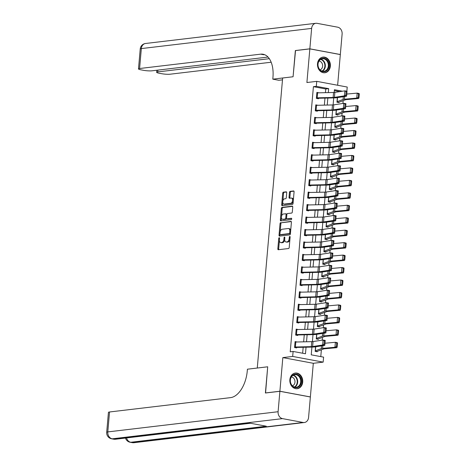 <?xml version="1.0" encoding="UTF-8"?>
<svg xmlns="http://www.w3.org/2000/svg" width="466" height="466" viewBox="0 0 466 466"><rect width="100%" height="100%" fill="white"/><g stroke="black" fill="none" stroke-linecap="round" stroke-linejoin="round"><path stroke-width="0.7" d="M279.204 237.701A0.693 0.39 -79.4 0 0 278.744 238.435L277.835 248.827A0.99 0.553 -79.4 0 0 278.225 249.735A0.99 0.553 -79.4 0 0 278.319 249.735L288.553 248.524A0.99 0.553 -79.4 0 0 289.211 247.481L290.12 237.083A0.693 0.39 -79.4 0 0 289.846 236.448A0.693 0.39 -79.4 0 0 289.782 236.448A0.693 0.39 -79.4 0 0 289.322 237.177L289.205 238.522A3.175 1.777 -79.4 0 1 287.108 241.871L286.258 241.97A3.175 1.777 -79.4 0 1 285.949 241.959A3.175 1.777 -79.4 0 1 284.714 239.058L284.831 237.712A0.693 0.39 -79.4 0 0 284.557 237.078A0.693 0.39 -79.4 0 0 284.493 237.072A0.693 0.39 -79.4 0 0 284.033 237.806L283.916 239.151A3.175 1.777 -79.4 0 1 281.825 242.495L280.969 242.6A3.175 1.777 -79.4 0 1 280.66 242.588A3.175 1.777 -79.4 0 1 279.425 239.681L279.542 238.336A0.693 0.39 -79.4 0 0 279.274 237.701A0.693 0.39 -79.4 0 0 279.204 237.701M317.503 63.731A7.887 6.437 83.2 0 0 324.854 72.76A7.887 6.437 83.2 0 0 330.353 66.131A7.887 6.437 83.2 0 0 322.996 57.102A7.887 6.437 83.2 0 0 317.503 63.731M289.858 379.685A7.887 6.437 83.2 0 0 297.215 388.714A7.887 6.437 83.2 0 0 302.708 382.079A7.887 6.437 83.2 0 0 295.357 373.05A7.887 6.437 83.2 0 0 289.858 379.685M286.712 192.732A0.99 0.553 -79.4 0 0 286.322 191.829A0.99 0.553 -79.4 0 0 286.229 191.823L283.357 192.161A0.99 0.553 -79.4 0 0 282.705 193.209L281.691 204.755A0.99 0.553 -79.4 0 0 282.081 205.663A0.99 0.553 -79.4 0 0 282.175 205.663L292.409 204.452A0.99 0.553 -79.4 0 0 293.062 203.403L294.075 191.864A0.99 0.553 -79.4 0 0 293.685 190.955A0.99 0.553 -79.4 0 0 293.592 190.949L290.126 191.363A0.99 0.553 -79.4 0 0 289.468 192.406L289.036 197.345A0.99 0.553 -79.4 0 0 289.421 198.254A0.99 0.553 -79.4 0 0 289.52 198.26L291.238 198.056A2.656 1.485 -79.4 0 1 291.495 198.062A2.656 1.485 -79.4 0 1 292.508 200.718A2.656 1.485 -79.4 0 1 290.784 203.287L284.044 204.091A2.656 1.485 -79.4 0 1 283.788 204.079A2.656 1.485 -79.4 0 1 282.775 201.423A2.656 1.485 -79.4 0 1 284.505 198.854L285.623 198.72A0.99 0.553 -79.4 0 0 286.281 197.677L286.712 192.732M325.449 92.664L325.769 88.989L313.414 86.682L316.309 86.338L316.746 81.352L347.228 87.043L346.861 91.196M295.526 50.578L293.073 76.762L295.362 50.596L309.843 48.883L306.902 82.523L316.746 81.352M282.483 79.837L278.767 80.28L272.796 79.162L293.073 76.762L282.646 77.997L257.273 368.035L267.7 366.794L247.423 369.2L247.265 370.994A25.269 14.131 100.6 0 1 230.606 397.626L109.539 411.979L107.797 431.912L278.097 411.723L279.885 391.294L310.362 396.985L308.579 417.414A6.064 4.951 83.2 0 1 304.35 422.516L134.045 442.7A6.064 4.951 -96.8 0 1 132.81 442.659L303.11 422.47A6.064 4.951 83.2 0 0 304.35 422.516M265.568 392.989L267.7 366.794L265.404 393.007L279.885 391.294M265.41 392.96L279.891 391.242L310.368 396.933L313.309 363.294L323.159 362.129L292.677 356.438L293.114 351.457L305.475 353.764L306.046 347.211M313.309 363.294L282.833 357.603L279.891 391.242M282.833 357.603L292.677 356.438M313.414 86.682L290.219 351.795L293.114 351.457M280.695 222.591A0.99 0.553 -79.4 0 0 280.043 223.633L279.029 235.179A0.99 0.553 -79.4 0 0 279.419 236.087A0.99 0.553 -79.4 0 0 279.513 236.087L289.747 234.876A0.99 0.553 -79.4 0 0 290.4 233.833L291.413 222.288A0.99 0.553 -79.4 0 0 291.029 221.379A0.99 0.553 -79.4 0 0 290.93 221.379L281.516 222.742A0.99 0.553 -79.4 0 0 280.864 223.791L280.159 231.858M280.363 219.964L281.371 208.424A0.99 0.553 -79.4 0 1 282.023 207.376L292.258 206.164A0.99 0.553 -79.4 0 1 292.357 206.164A0.99 0.553 -79.4 0 1 292.741 207.073L292.31 212.013A0.99 0.553 -79.4 0 1 291.658 213.061L287.505 213.55A0.99 0.553 -79.4 0 0 286.852 214.599L286.567 217.878A0.99 0.553 -79.4 0 0 286.951 218.781A0.99 0.553 -79.4 0 0 287.05 218.787L291.372 218.274A0.693 0.39 -79.4 0 1 291.436 218.274A0.693 0.39 -79.4 0 1 291.699 218.973A0.693 0.39 -79.4 0 1 291.25 219.643L280.847 220.878A0.99 0.553 -79.4 0 1 280.748 220.872A0.99 0.553 -79.4 0 1 280.363 219.964L281.184 220.121L281.435 217.296M337.634 85.255L340.32 54.574L309.843 48.883M302.65 353.234L303.174 347.275M303.651 341.84L304.263 334.815M304.741 329.38L305.352 322.356M305.83 316.921L306.442 309.902M306.919 304.461L307.531 297.442M308.009 292.001L308.626 284.982M309.098 279.548L309.715 272.523M310.187 267.088L310.805 260.063M311.276 254.628L311.894 247.609M312.371 242.169L312.983 235.149M313.461 229.709L314.072 222.69M314.55 217.255L315.162 210.23M315.639 204.795L316.251 197.77M316.729 192.336L317.34 185.317M317.818 179.876L318.435 172.857M318.907 167.416L319.525 160.397M319.996 154.962L320.614 147.938M321.091 142.503L321.703 135.478M322.181 130.043L322.792 123.024M323.27 117.583L323.882 110.564M324.359 105.124L324.971 98.105M297.145 341.986L295.089 341.566L294.57 347.543L296.626 347.927L296.673 347.432L295.013 347.63M298.24 329.526L296.184 329.107L295.66 335.089L297.716 335.473L297.762 334.972L296.102 335.171M299.329 317.066L297.273 316.647L296.749 322.629L298.805 323.014L298.852 322.513L297.192 322.711M300.419 304.607L298.362 304.187L297.838 310.17L299.9 310.554L299.941 310.053L298.281 310.251M301.508 292.153L299.452 291.733L298.927 297.71L300.989 298.094L301.03 297.599L299.37 297.791M302.597 279.693L300.541 279.274L300.017 285.25L302.079 285.635L302.119 285.14L300.459 285.338M303.686 267.234L301.63 266.814L301.106 272.796L303.168 273.181L303.209 272.68L301.554 272.878M304.776 254.774L302.719 254.354L302.195 260.337L304.257 260.721L304.304 260.22L302.644 260.418M305.865 242.314L303.809 241.895L303.29 247.877L305.347 248.262L305.393 247.761L303.733 247.959M306.96 229.86L304.904 229.435L304.38 235.417L306.436 235.802L306.482 235.307L304.822 235.499M308.049 217.401L305.993 216.981L305.469 222.958L307.525 223.342L307.572 222.847L305.912 223.039M309.139 204.941L307.082 204.522L306.558 210.498L308.62 210.882L308.661 210.387L307.001 210.585M310.228 192.481L308.172 192.062L307.647 198.044L309.709 198.429L309.75 197.928L308.09 198.126M311.317 180.022L309.261 179.602L308.737 185.585L310.799 185.969L310.839 185.468L309.179 185.666M312.406 167.568L310.35 167.143L309.826 173.125L311.888 173.509L311.929 173.008L310.269 173.206M313.496 155.108L311.439 154.689L310.915 160.665L312.977 161.05L313.018 160.554L311.364 160.747M314.585 142.648L312.529 142.229L312.01 148.205L314.067 148.59L314.113 148.095L312.453 148.293M315.68 130.189L313.624 129.769L313.1 135.752L315.156 136.136L315.202 135.635L313.542 135.833M316.769 117.729L314.713 117.31L314.189 123.292L316.245 123.676L316.292 123.175L314.632 123.374M317.859 105.275L315.802 104.85L315.278 110.832L317.334 111.217L317.381 110.716L315.721 110.914M318.948 92.816L316.892 92.396L316.367 98.373L318.429 98.757L318.47 98.262L316.81 98.454M320.777 356.618L321.371 349.809M322.216 340.151L322.46 337.355M323.305 327.697L323.55 324.895M324.394 315.237L324.639 312.436M325.484 302.778L325.728 299.976M326.573 290.318L326.817 287.516M327.668 277.858L327.913 275.062M328.757 265.404L329.002 262.603M329.846 252.945L330.091 250.143M330.936 240.485L331.18 237.683M332.025 228.025L332.27 225.224M333.114 215.566L333.359 212.764M334.204 203.112L334.448 200.31M335.293 190.652L335.537 187.85M336.388 178.193L336.633 175.391M337.477 165.733L337.722 162.931M338.566 153.273L338.811 150.471M339.656 140.819L339.9 138.018M340.745 128.36L340.99 125.558M341.834 115.9L342.079 113.098M342.924 103.44L343.168 100.639M339.871 91.616L334.355 90.59M317.224 351.772L317.264 351.277A3.536 0.507 -175 0 0 317.748 351.178L323.678 348.941A5.056 0.722 5 0 1 324.586 348.778L336.889 347.671L334.943 347.275L322.635 348.382A7.578 1.083 -175 0 0 321.272 348.626L315.208 350.892L315.564 346.791L315.162 351.387L317.224 351.772M318.313 339.318L318.354 338.817A3.536 0.507 -175 0 0 318.837 338.718L324.767 336.481A5.056 0.722 5 0 1 325.676 336.318L337.978 335.211L336.033 334.815L323.724 335.922A7.578 1.083 -175 0 0 322.361 336.172L316.298 338.433L316.653 334.338L316.251 338.933L318.313 339.318M319.402 326.858L319.443 326.357A3.536 0.507 -175 0 0 319.926 326.258L325.856 324.027A5.056 0.722 5 0 1 326.765 323.858L339.067 322.752L337.122 322.356L324.814 323.462A7.578 1.083 -175 0 0 323.451 323.713L317.387 325.973L317.742 321.878L317.34 326.474L319.402 326.858M320.492 314.399L320.538 313.898A3.536 0.507 -175 0 0 321.016 313.799L326.946 311.568A5.056 0.722 5 0 1 327.854 311.399L340.163 310.292L338.211 309.896L325.903 311.008A7.578 1.083 -175 0 0 324.54 311.253L318.476 313.513L318.837 309.418L318.435 314.014L320.492 314.399M321.581 301.939L321.627 301.444A3.536 0.507 -175 0 0 322.111 301.339L328.035 299.108A5.056 0.722 5 0 1 328.944 298.945L341.252 297.832L339.3 297.436L326.992 298.549A7.578 1.083 -175 0 0 325.629 298.793L319.565 301.059L319.926 296.959L319.525 301.554L321.581 301.939M322.67 289.479L322.717 288.984A3.536 0.507 -175 0 0 323.2 288.885L329.124 286.648A5.056 0.722 5 0 1 330.033 286.485L342.341 285.378L340.39 284.982L328.087 286.089A7.578 1.083 -175 0 0 326.718 286.334L320.655 288.6L321.016 284.499L320.614 289.095L322.67 289.479M323.759 277.025L323.806 276.524A3.536 0.507 -175 0 0 324.289 276.425L330.213 274.189A5.056 0.722 5 0 1 331.122 274.025L343.43 272.919L341.479 272.523L329.177 273.629A7.578 1.083 -175 0 0 327.808 273.88L321.744 276.14L322.105 272.045L321.703 276.641L323.759 277.025M324.854 264.566L324.895 264.065A3.536 0.507 -175 0 0 325.379 263.966L331.303 261.735A5.056 0.722 5 0 1 332.217 261.566L344.52 260.459L342.568 260.063L330.266 261.17A7.578 1.083 -175 0 0 328.903 261.42L322.833 263.68L323.194 259.585L322.792 264.181L324.854 264.566M325.944 252.106L325.984 251.605A3.536 0.507 -175 0 0 326.468 251.506L332.398 249.275A5.056 0.722 5 0 1 333.307 249.106L345.609 247.999L343.663 247.603L331.355 248.71A7.578 1.083 -175 0 0 329.992 248.96L323.928 251.221L324.284 247.126L323.882 251.722L325.944 252.106M327.033 239.646L327.074 239.151A3.536 0.507 -175 0 0 327.557 239.046L333.487 236.815A5.056 0.722 5 0 1 334.396 236.652L346.698 235.54L344.753 235.144L332.444 236.256A7.578 1.083 -175 0 0 331.081 236.501L325.018 238.767L325.373 234.666L324.971 239.262L327.033 239.646M328.122 227.187L328.163 226.692A3.536 0.507 -175 0 0 328.647 226.593L334.576 224.356A5.056 0.722 5 0 1 335.485 224.193L347.787 223.086L345.842 222.69L333.534 223.797A7.578 1.083 -175 0 0 332.171 224.041L326.107 226.307L326.462 222.206L326.06 226.802L328.122 227.187M329.212 214.727L329.258 214.232A3.536 0.507 -175 0 0 329.736 214.133L335.666 211.896A5.056 0.722 5 0 1 336.574 211.733L348.883 210.626L346.931 210.23L334.623 211.337A7.578 1.083 -175 0 0 333.26 211.587L327.196 213.847L327.557 209.747L327.149 214.343L329.212 214.727M330.301 202.273L330.347 201.772A3.536 0.507 -175 0 0 330.831 201.673L336.755 199.442A5.056 0.722 5 0 1 337.664 199.273L349.972 198.167L348.02 197.77L335.712 198.877A7.578 1.083 -175 0 0 334.349 199.128L328.285 201.388L328.647 197.293L328.245 201.889L330.301 202.273M331.39 189.813L331.437 189.312A3.536 0.507 -175 0 0 331.92 189.213L337.844 186.983A5.056 0.722 5 0 1 338.753 186.814L351.061 185.707L349.11 185.311L336.807 186.417A7.578 1.083 -175 0 0 335.438 186.668L329.375 188.928L329.736 184.833L329.334 189.429L331.39 189.813M332.479 177.354L332.526 176.853A3.536 0.507 -175 0 0 333.009 176.754L338.933 174.523A5.056 0.722 5 0 1 339.842 174.36L352.15 173.247L350.199 172.851L337.897 173.964A7.578 1.083 -175 0 0 336.528 174.208L330.464 176.468L330.825 172.373L330.423 176.969L332.479 177.354M333.574 164.894L333.615 164.399A3.536 0.507 -175 0 0 334.099 164.3L340.023 162.063A5.056 0.722 5 0 1 340.937 161.9L353.24 160.787L351.288 160.397L338.986 161.504A7.578 1.083 -175 0 0 337.623 161.749L331.553 164.015L331.914 159.914L331.512 164.51L333.574 164.894M334.664 152.434L334.704 151.939A3.536 0.507 -175 0 0 335.188 151.84L341.112 149.603A5.056 0.722 5 0 1 342.027 149.44L354.329 148.334L352.378 147.938L340.075 149.044A7.578 1.083 -175 0 0 338.712 149.295L332.648 151.555L333.004 147.454L332.602 152.05L334.664 152.434M335.753 139.981L335.794 139.48A3.536 0.507 -175 0 0 336.277 139.381L342.207 137.144A5.056 0.722 5 0 1 343.116 136.981L355.418 135.874L353.473 135.478L341.164 136.585A7.578 1.083 -175 0 0 339.801 136.835L333.738 139.095L334.093 135L333.691 139.596L335.753 139.981M336.842 127.521L336.883 127.02A3.536 0.507 -175 0 0 337.367 126.921L343.296 124.69A5.056 0.722 5 0 1 344.205 124.521L356.507 123.414L354.562 123.018L342.254 124.125A7.578 1.083 -175 0 0 340.891 124.375L334.827 126.636L335.182 122.541L334.78 127.136L336.842 127.521M337.932 115.061L337.972 114.56A3.536 0.507 -175 0 0 338.456 114.461L344.386 112.23A5.056 0.722 5 0 1 345.294 112.067L357.603 110.955L355.651 110.559L343.343 111.671A7.578 1.083 -175 0 0 341.98 111.916L335.916 114.176L336.271 110.081L335.87 114.677L337.932 115.061M339.021 102.602L339.067 102.106A3.536 0.507 -175 0 0 339.551 102.007L345.475 99.771A5.056 0.722 5 0 1 346.384 99.608L358.692 98.495L356.74 98.099L344.432 99.211A7.578 1.083 -175 0 0 343.069 99.456L337.005 101.722L337.367 97.621L336.965 102.217L339.021 102.602M311.917 347.077L311.241 354.836L323.596 357.142L323.159 362.129M328.32 92.6L328.67 88.645L316.309 86.338M306.523 341.776L307.135 334.751M307.612 329.316L308.224 322.291M308.702 316.857L309.313 309.838M309.791 304.397L310.403 297.378M310.88 291.937L311.498 284.918M311.97 279.483L312.587 272.459M313.059 267.024L313.676 259.999M314.148 254.564L314.766 247.539M315.243 242.104L315.855 235.085M316.332 229.645L316.944 222.626M317.422 217.185L318.033 210.166M318.511 204.731L319.123 197.706M319.6 192.272L320.218 185.247M320.69 179.812L321.307 172.793M321.779 167.352L322.396 160.333M322.868 154.893L323.486 147.873M323.963 142.439L324.575 135.414M325.052 129.979L325.664 122.954M326.142 117.519L326.753 110.5M327.231 105.06L327.843 98.041M342.469 91.219L334.431 89.717L334.192 92.454M333.714 97.907L333.103 104.914M332.625 110.366L332.013 117.374M331.536 122.826L330.924 129.833M330.446 135.28L329.835 142.293M329.357 147.739L328.746 154.747M328.268 160.199L327.656 167.207M327.179 172.659L326.561 179.666M326.089 185.119L325.472 192.126M325 197.572L324.383 204.586M323.905 210.032L323.293 217.045M322.816 222.492L322.204 229.499M321.726 234.951L321.115 241.959M320.637 247.411L320.026 254.419M319.548 259.871L318.936 266.878M318.459 272.325L317.847 279.338M317.369 284.784L316.752 291.792M316.28 297.244L315.663 304.251M315.185 309.704L314.573 316.711M314.096 322.163L313.484 329.171M313.006 334.617L312.395 341.63M325.769 88.989L328.67 88.645M297.151 341.951L296.778 341.992M298.24 329.491L297.867 329.538M299.329 317.031L298.956 317.078M300.419 304.572L300.046 304.618M301.508 292.118L301.135 292.159M302.603 279.658L302.23 279.699M303.692 267.199L303.319 267.239M304.781 254.739L304.409 254.785M305.871 242.279L305.498 242.326M306.96 229.82L306.587 229.866M308.049 217.366L307.677 217.406M309.139 204.906L308.766 204.947M310.228 192.446L309.855 192.493M311.323 179.987L310.944 180.033M312.412 167.527L312.039 167.574M313.502 155.073L313.129 155.114M314.591 142.613L314.218 142.654M315.68 130.154L315.307 130.2M316.769 117.694L316.397 117.741M317.859 105.234L317.486 105.281M318.948 92.781L318.575 92.821M280.66 242.588L281.487 242.739A3.175 1.777 -79.4 0 0 281.796 242.751L280.969 242.6M284.697 239.681A3.175 1.777 -79.4 0 1 282.646 242.652L281.796 242.751M285.949 241.959L286.771 242.116A3.175 1.777 -79.4 0 0 287.079 242.128L286.258 241.97M289.916 239.413A3.175 1.777 -79.4 0 1 287.936 242.023L287.079 242.128M279.414 240.404L278.662 248.978A0.99 0.553 -79.4 0 0 278.785 249.683M291.291 221.583L281.516 222.742M279.944 234.334L279.856 235.336A0.99 0.553 -79.4 0 0 279.979 236.035M279.92 234.008A0.693 0.39 -79.4 0 0 280.194 234.643A0.693 0.39 -79.4 0 0 280.258 234.648L289.24 233.583A0.693 0.39 -79.4 0 0 289.701 232.849L289.823 231.433A3.175 1.777 -79.4 0 0 288.588 228.526A3.175 1.777 -79.4 0 0 288.279 228.515L282.14 229.243A3.175 1.777 -79.4 0 0 280.043 232.592L279.92 234.008M280.951 234.777A0.693 0.39 -79.4 0 0 281.015 234.8A0.693 0.39 -79.4 0 0 281.085 234.8L280.258 234.648M290.446 233.344A0.693 0.39 -79.4 0 1 290.068 233.734L281.085 234.8M290.662 230.862A3.175 1.777 -79.4 0 0 289.409 228.678L288.588 228.526M281.511 216.416L282.198 208.576L281.371 208.424M292.619 206.374L282.85 207.533A0.99 0.553 -79.4 0 0 282.198 208.576M287.685 218.904A0.99 0.553 -79.4 0 0 287.778 218.938A0.99 0.553 -79.4 0 0 287.872 218.938L291.658 218.49M283.2 214.063A2.656 1.485 -79.4 0 0 281.476 216.632A2.656 1.485 -79.4 0 0 282.483 219.288A2.656 1.485 -79.4 0 0 282.74 219.3L285.116 219.014A0.99 0.553 -79.4 0 0 285.769 217.971L286.054 214.692A0.99 0.553 -79.4 0 0 285.67 213.783A0.99 0.553 -79.4 0 0 285.571 213.783L283.2 214.063M282.483 219.288L283.305 219.445A2.656 1.485 -79.4 0 0 283.567 219.451L282.74 219.3M286.578 218.251A0.99 0.553 -79.4 0 1 285.938 219.171L283.567 219.451M286.87 214.471A0.99 0.553 -79.4 0 0 286.491 213.941A0.99 0.553 -79.4 0 0 286.398 213.935L285.763 213.818M281.184 220.121A0.99 0.553 -79.4 0 0 281.307 220.82M283.788 204.079L284.61 204.236A2.656 1.485 -79.4 0 0 284.866 204.242L284.044 204.091M293.248 201.318A2.656 1.485 -79.4 0 1 291.605 203.444L284.866 204.242M293.364 199.984A2.656 1.485 -79.4 0 0 292.322 198.219L291.495 198.062M293.953 191.159L290.947 191.514A0.99 0.553 -79.4 0 0 290.295 192.563L289.858 197.502A0.99 0.553 -79.4 0 0 289.986 198.201M282.745 202.308L282.518 204.906A0.99 0.553 -79.4 0 0 282.641 205.611M286.59 192.033L284.178 192.318A0.99 0.553 -79.4 0 0 283.526 193.361L282.862 200.98M315.604 351.475L317.264 351.277M336.417 346.57L337.198 346.727L337.506 343.238L336.726 343.081L336.417 346.57L334.943 347.275L335.374 342.289L324.983 343.226M336.726 343.081L335.374 342.289L337.326 342.685L337.506 343.238M337.198 346.727L336.889 347.671M295.811 342.015L295.374 347.001A3.536 0.507 5 0 0 294.611 347.048L295.048 342.061A3.536 0.507 5 0 1 295.811 342.015L311.771 341.654A5.056 0.722 -175 0 0 313.053 341.561L323.066 340.023L325.221 340.396L325.186 340.926L324.319 340.78L324.016 344.269L324.878 344.415L325.186 340.926M295.374 347.001L311.335 346.64A5.056 0.722 -175 0 0 312.616 346.541L322.629 345.009L324.785 345.376L314.777 346.914A7.578 1.083 5 0 1 312.849 347.059L296.673 347.432M324.016 344.269L322.629 345.009L323.066 340.023L324.319 340.78M324.785 345.376L324.878 344.415M316.694 339.015L318.354 338.817M337.506 334.11L338.287 334.268L338.596 330.778L337.815 330.621L337.506 334.11L336.033 334.815L336.469 329.829L326.072 330.767M337.815 330.621L336.469 329.829L338.415 330.225L338.596 330.778M338.287 334.268L337.978 335.211M317.789 326.555L319.443 326.357M338.601 321.651L339.376 321.814L339.685 318.325L338.904 318.162L338.601 321.651L337.122 322.356L337.559 317.375L327.161 318.307M338.904 318.162L337.559 317.375L339.504 317.771L339.685 318.325M339.376 321.814L339.067 322.752M318.878 314.096L320.538 313.898M339.691 309.197L340.471 309.354L340.774 305.865L339.994 305.708L339.691 309.197L338.211 309.896L338.648 304.915L328.25 305.847M339.994 305.708L338.648 304.915L340.594 305.312L340.774 305.865M340.471 309.354L340.163 310.292M296.9 329.555L296.463 334.541A3.536 0.507 5 0 0 295.7 334.588L296.137 329.602A3.536 0.507 5 0 1 296.9 329.555L312.861 329.194A5.056 0.722 -175 0 0 314.142 329.101L324.155 327.563L326.311 327.936L326.276 328.466L325.408 328.32L325.105 331.809L325.967 331.955L326.276 328.466M296.463 334.541L312.424 334.18A5.056 0.722 -175 0 0 313.711 334.087L323.719 332.549L325.88 332.916L315.866 334.454A7.578 1.083 5 0 1 313.938 334.6L297.762 334.972M325.105 331.809L323.719 332.549L324.155 327.563L325.408 328.32M325.88 332.916L325.967 331.955M297.99 317.096L297.553 322.082A3.536 0.507 5 0 0 296.79 322.128L297.226 317.148A3.536 0.507 5 0 1 297.99 317.096L313.95 316.74A5.056 0.722 -175 0 0 315.237 316.641L325.245 315.103L327.406 315.476L327.365 316.012L326.503 315.861L326.194 319.35L327.056 319.495L327.365 316.012M297.553 322.082L313.513 321.721A5.056 0.722 -175 0 0 314.8 321.627L324.808 320.09L326.969 320.462L316.956 321.994A7.578 1.083 5 0 1 315.028 322.14L298.852 322.513M326.194 319.35L324.808 320.09L325.245 315.103L326.503 315.861M326.969 320.462L327.056 319.495M299.079 304.642L298.642 309.622A3.536 0.507 5 0 0 297.879 309.669L298.316 304.688A3.536 0.507 5 0 1 299.079 304.642L315.039 304.281A5.056 0.722 -175 0 0 316.327 304.182L326.334 302.65L328.495 303.017L328.454 303.552L327.592 303.401L327.283 306.89L328.151 307.042L328.454 303.552M298.642 309.622L314.602 309.261A5.056 0.722 -175 0 0 315.89 309.168L325.897 307.63L328.058 308.003L318.045 309.541A7.578 1.083 5 0 1 316.117 309.68L299.941 310.053M327.283 306.89L325.897 307.63L326.334 302.65L327.592 303.401M328.058 308.003L328.151 307.042M319.967 301.636L321.627 301.444M340.78 296.737L341.561 296.894L341.863 293.405L341.083 293.248L340.78 296.737L339.3 297.436L339.737 292.456L329.346 293.394M341.083 293.248L339.737 292.456L341.689 292.852L341.863 293.405M341.561 296.894L341.252 297.832M300.168 292.182L299.731 297.162A3.536 0.507 5 0 0 298.974 297.215L299.405 292.229A3.536 0.507 5 0 1 300.168 292.182L316.129 291.821A5.056 0.722 -175 0 0 317.416 291.728L327.423 290.19L329.584 290.563L329.544 291.093L328.681 290.947L328.373 294.43L329.241 294.582L329.544 291.093M299.731 297.162L315.692 296.801A5.056 0.722 -175 0 0 316.979 296.708L326.986 295.17L329.147 295.543L319.134 297.081A7.578 1.083 5 0 1 317.206 297.221L301.03 297.599M328.373 294.43L326.986 295.17L327.423 290.19L328.681 290.947M329.147 295.543L329.241 294.582M300.343 385.201A6.821 5.575 -96.8 0 1 292.531 386.244A6.821 5.575 -96.8 0 1 291.302 376.674A6.821 5.575 -96.8 0 1 299.114 375.631A6.821 5.575 -96.8 0 1 300.343 385.201M291.343 377.023A6.32 5.161 83.2 0 0 291.099 383.967A6.32 5.161 83.2 0 0 296.277 387.246A6.32 5.161 83.2 0 0 299.72 384.916A6.32 5.161 83.2 0 0 299.964 377.978A6.32 5.161 83.2 0 0 294.786 374.699A6.32 5.161 83.2 0 0 291.343 377.023M292.409 385.813A4.497 3.676 83.2 0 0 294.285 384.281A4.497 3.676 83.2 0 0 294.599 379.662A4.497 3.676 83.2 0 0 291.367 376.994M296.411 388.743A7.835 6.396 83.2 0 0 296.743 388.714A7.835 6.396 83.2 0 0 301.013 385.831A7.835 6.396 83.2 0 0 301.316 377.221A7.835 6.396 83.2 0 0 294.896 373.155A7.835 6.396 83.2 0 0 294.57 373.208M318.354 67.454A6.821 5.575 -96.8 0 1 321.19 58.64A6.821 5.575 -96.8 0 1 328.571 62.526A6.821 5.575 -96.8 0 1 325.734 71.333A6.821 5.575 -96.8 0 1 318.354 67.454M327.907 62.741A6.32 5.161 83.2 0 0 322.431 58.751A6.32 5.161 83.2 0 0 318.441 67.302A6.32 5.161 83.2 0 0 323.917 71.298A6.32 5.161 83.2 0 0 327.907 62.741M320.049 69.865A4.497 3.676 83.2 0 0 322.315 63.9A4.497 3.676 83.2 0 0 319.006 61.046M324.051 72.795A7.835 6.396 83.2 0 0 324.383 72.766A7.835 6.396 83.2 0 0 329.328 62.159A7.835 6.396 83.2 0 0 322.542 57.207A7.835 6.396 83.2 0 0 322.21 57.26M278.097 411.723A6.064 4.951 83.2 0 0 282.518 418.625L303.11 422.47M126.56 437.929A6.064 4.951 -96.8 0 0 130.748 442.275A6.064 3.39 100.6 0 1 130.16 442.257L132.222 442.642A6.064 3.39 -79.4 0 0 132.81 442.659L130.748 442.275L266.296 426.209L249.823 423.134L114.275 439.199L112.213 438.815A6.064 4.951 -96.8 0 1 107.797 431.912A6.064 0.862 -175 0 0 106.697 432.302A6.064 6.064 0 0 0 111.624 438.797L113.687 439.182A6.064 3.39 -79.4 0 0 114.275 439.199A6.064 4.951 -96.8 0 0 115.51 439.24L250.44 423.25M106.697 432.302L108.438 412.369A6.064 0.862 5 0 1 109.539 411.979M272.796 79.162L272.954 77.368A25.269 14.131 -79.4 0 0 263.109 54.248A25.269 14.131 -79.4 0 0 260.651 54.167L139.59 68.519A6.064 0.862 -175 0 0 138.489 68.916A6.064 0.862 -175 0 0 141.052 69.853L143.487 70.308A6.064 0.862 -175 0 0 151.904 70.82L268.008 57.056M309.843 48.831L340.326 54.522L342.114 34.088A6.064 4.951 83.2 0 0 337.693 27.185L317.101 23.341A6.064 4.951 83.2 0 0 315.861 23.3A6.064 4.951 83.2 0 0 311.632 28.403L309.843 48.831L295.362 50.549M269.313 58.687L157.753 71.91A6.064 0.862 -175 0 0 156.652 72.306A6.064 0.862 -175 0 0 159.221 73.244L161.65 73.698A6.064 0.862 -175 0 0 170.067 74.211L271.16 62.228M264.566 54.662A25.269 14.131 -79.4 0 0 263.616 54.726L260.651 54.167M321.057 289.182L322.717 288.984M341.869 284.277L342.65 284.435L342.953 280.946L342.172 280.788L341.869 284.277L340.39 284.982L340.827 279.996L330.435 280.934M342.172 280.788L340.827 279.996L342.778 280.392L342.953 280.946M342.65 284.435L342.341 285.378M301.257 279.722L300.82 284.709A3.536 0.507 5 0 0 300.063 284.755L300.5 279.769A3.536 0.507 5 0 1 301.257 279.722L317.218 279.361A5.056 0.722 -175 0 0 318.505 279.268L328.513 277.73L330.674 278.103L330.633 278.633L329.771 278.487L329.468 281.977L330.33 282.122L330.633 278.633M300.82 284.709L316.781 284.347A5.056 0.722 -175 0 0 318.068 284.248L328.081 282.716L330.237 283.083L320.229 284.621A7.578 1.083 5 0 1 318.301 284.767L302.119 285.14M329.468 281.977L328.081 282.716L328.513 277.73L329.771 278.487M330.237 283.083L330.33 282.122M322.146 276.722L323.806 276.524M342.959 271.818L343.739 271.975L344.042 268.486L343.261 268.329L342.959 271.818L341.479 272.523L341.916 267.536L331.524 268.474M343.261 268.329L341.916 267.536L343.867 267.933L344.042 268.486M343.739 271.975L343.43 272.919M302.347 267.263L301.916 272.249A3.536 0.507 5 0 0 301.153 272.295L301.589 267.309A3.536 0.507 5 0 1 302.347 267.263L318.307 266.901A5.056 0.722 -175 0 0 319.594 266.808L329.602 265.27L331.763 265.643L331.722 266.173L330.86 266.028L330.557 269.517L331.419 269.663L331.722 266.173M301.916 272.249L317.87 271.888A5.056 0.722 -175 0 0 319.158 271.795L329.171 270.257L331.326 270.624L321.319 272.161A7.578 1.083 5 0 1 319.391 272.307L303.209 272.68M330.557 269.517L329.171 270.257L329.602 265.27L330.86 266.028M331.326 270.624L331.419 269.663M323.235 264.263L324.895 264.065M344.048 259.358L344.828 259.515L345.131 256.032L344.357 255.869L344.048 259.358L342.568 260.063L343.005 255.083L332.613 256.015M344.357 255.869L343.005 255.083L344.957 255.473L345.131 256.032M344.828 259.515L344.52 260.459M303.436 254.803L303.005 259.789A3.536 0.507 5 0 0 302.242 259.836L302.679 254.855A3.536 0.507 5 0 1 303.436 254.803L319.396 254.448A5.056 0.722 -175 0 0 320.684 254.349L330.697 252.811L332.852 253.184L332.811 253.72L331.949 253.568L331.646 257.057L332.508 257.203L332.811 253.72M303.005 259.789L318.965 259.428A5.056 0.722 -175 0 0 320.247 259.335L330.26 257.797L332.415 258.17L322.408 259.702A7.578 1.083 5 0 1 320.48 259.847L304.304 260.22M331.646 257.057L330.26 257.797L330.697 252.811L331.949 253.568M332.415 258.17L332.508 257.203M324.324 251.803L325.984 251.605M345.137 246.898L345.918 247.062L346.226 243.572L345.446 243.415L345.137 246.898L343.663 247.603L344.094 242.623L333.703 243.555M345.446 243.415L344.094 242.623L346.046 243.019L346.226 243.572M345.918 247.062L345.609 247.999M304.531 242.349L304.094 247.33A3.536 0.507 5 0 0 303.331 247.376L303.768 242.396A3.536 0.507 5 0 1 304.531 242.349L320.492 241.988A5.056 0.722 -175 0 0 321.773 241.889L331.786 240.357L333.941 240.724L333.906 241.26L333.039 241.108L332.736 244.598L333.598 244.749L333.906 241.26M304.094 247.33L320.055 246.968A5.056 0.722 -175 0 0 321.336 246.875L331.349 245.337L333.505 245.71L323.497 247.248A7.578 1.083 5 0 1 321.569 247.388L305.393 247.761M332.736 244.598L331.349 245.337L331.786 240.357L333.039 241.108M333.505 245.71L333.598 244.749M325.414 239.343L327.074 239.151M346.226 234.445L347.007 234.602L347.316 231.113L346.535 230.955L346.226 234.445L344.753 235.144L345.184 230.163L334.792 231.101M346.535 230.955L345.184 230.163L347.135 230.559L347.316 231.113M347.007 234.602L346.698 235.54M305.62 229.889L305.183 234.87A3.536 0.507 5 0 0 304.42 234.922L304.857 229.936A3.536 0.507 5 0 1 305.62 229.889L321.581 229.528A5.056 0.722 -175 0 0 322.862 229.435L332.875 227.897L335.031 228.264L334.996 228.8L334.128 228.649L333.825 232.138L334.687 232.289L334.996 228.8M305.183 234.87L321.144 234.509A5.056 0.722 -175 0 0 322.431 234.415L332.439 232.878L334.6 233.25L324.586 234.788A7.578 1.083 5 0 1 322.658 234.928L306.482 235.307M333.825 232.138L332.439 232.878L332.875 227.897L334.128 228.649M334.6 233.25L334.687 232.289M326.503 226.884L328.163 226.692M347.321 221.985L348.096 222.142L348.405 218.653L347.624 218.496L347.321 221.985L345.842 222.69L346.279 217.704L335.881 218.641M347.624 218.496L346.279 217.704L348.224 218.1L348.405 218.653M348.096 222.142L347.787 223.086M306.71 217.43L306.273 222.416A3.536 0.507 5 0 0 305.51 222.463L305.946 217.476A3.536 0.507 5 0 1 306.71 217.43L322.67 217.069A5.056 0.722 -175 0 0 323.952 216.975L333.965 215.438L336.126 215.81L336.085 216.34L335.223 216.195L334.914 219.684L335.776 219.83L336.085 216.34M306.273 222.416L322.233 222.055A5.056 0.722 -175 0 0 323.52 221.956L333.528 220.424L335.689 220.791L325.676 222.329A7.578 1.083 5 0 1 323.748 222.468L307.572 222.847M334.914 219.684L333.528 220.424L333.965 215.438L335.223 216.195M335.689 220.791L335.776 219.83M327.598 214.43L329.258 214.232M348.411 209.525L349.191 209.683L349.494 206.193L348.714 206.036L348.411 209.525L346.931 210.23L347.368 205.244L336.97 206.182M348.714 206.036L347.368 205.244L349.314 205.64L349.494 206.193M349.191 209.683L348.883 210.626M307.799 204.97L307.362 209.956A3.536 0.507 5 0 0 306.599 210.003L307.036 205.017A3.536 0.507 5 0 1 307.799 204.97L323.759 204.609A5.056 0.722 -175 0 0 325.047 204.516L335.054 202.978L337.215 203.351L337.174 203.881L336.312 203.735L336.003 207.224L336.871 207.37L337.174 203.881M307.362 209.956L323.322 209.595A5.056 0.722 -175 0 0 324.61 209.502L334.617 207.964L336.778 208.331L326.765 209.869A7.578 1.083 5 0 1 324.837 210.015L308.661 210.387M336.003 207.224L334.617 207.964L335.054 202.978L336.312 203.735M336.778 208.331L336.871 207.37M328.687 201.97L330.347 201.772M349.5 197.066L350.281 197.223L350.583 193.74L349.803 193.576L349.5 197.066L348.02 197.77L348.457 192.784L338.066 193.722M349.803 193.576L348.457 192.784L350.409 193.18L350.583 193.74M350.281 197.223L349.972 198.167M308.888 192.51L308.451 197.497A3.536 0.507 5 0 0 307.694 197.543L308.125 192.563A3.536 0.507 5 0 1 308.888 192.51L324.849 192.149A5.056 0.722 -175 0 0 326.136 192.056L336.143 190.518L338.304 190.891L338.264 191.427L337.401 191.276L337.093 194.765L337.961 194.91L338.264 191.427M308.451 197.497L324.412 197.135A5.056 0.722 -175 0 0 325.699 197.042L335.706 195.504L337.867 195.877L327.854 197.409A7.578 1.083 5 0 1 325.926 197.555L309.75 197.928M337.093 194.765L335.706 195.504L336.143 190.518L337.401 191.276M337.867 195.877L337.961 194.91M329.777 189.511L331.437 189.312M350.589 184.606L351.37 184.769L351.673 181.28L350.892 181.123L350.589 184.606L349.11 185.311L349.547 180.33L339.155 181.262M350.892 181.123L349.547 180.33L351.498 180.726L351.673 181.28M351.37 184.769L351.061 185.707M309.977 180.057L309.541 185.037A3.536 0.507 5 0 0 308.783 185.084L309.22 180.103A3.536 0.507 5 0 1 309.977 180.057L325.938 179.695A5.056 0.722 -175 0 0 327.225 179.596L337.233 178.064L339.394 178.431L339.353 178.967L338.491 178.816L338.188 182.305L339.05 182.456L339.353 178.967M309.541 185.037L325.501 184.676A5.056 0.722 -175 0 0 326.788 184.583L336.796 183.045L338.957 183.418L328.949 184.955A7.578 1.083 5 0 1 327.021 185.095L310.839 185.468M338.188 182.305L336.796 183.045L337.233 178.064L338.491 178.816M338.957 183.418L339.05 182.456M330.866 177.051L332.526 176.853M351.679 172.152L352.459 172.309L352.762 168.82L351.981 168.663L351.679 172.152L350.199 172.851L350.636 167.871L340.244 168.809M351.981 168.663L350.636 167.871L352.587 168.267L352.762 168.82M352.459 172.309L352.15 173.247M311.067 167.597L310.63 172.577A3.536 0.507 5 0 0 309.873 172.624L310.309 167.644A3.536 0.507 5 0 1 311.067 167.597L327.027 167.236A5.056 0.722 -175 0 0 328.314 167.143L338.322 165.605L340.483 165.972L340.442 166.508L339.58 166.356L339.277 169.845L340.139 169.997L340.442 166.508M310.63 172.577L326.59 172.216A5.056 0.722 -175 0 0 327.878 172.123L337.891 170.585L340.046 170.958L330.039 172.496A7.578 1.083 5 0 1 328.111 172.636L311.929 173.008M339.277 169.845L337.891 170.585L338.322 165.605L339.58 166.356M340.046 170.958L340.139 169.997M331.955 164.591L333.615 164.399M352.768 159.692L353.548 159.85L353.851 156.36L353.077 156.203L352.768 159.692L351.288 160.397L351.725 155.411L341.333 156.349M353.077 156.203L351.725 155.411L353.677 155.807L353.851 156.36M353.548 159.85L353.24 160.787M312.156 155.137L311.725 160.118A3.536 0.507 5 0 0 310.962 160.17L311.399 155.184A3.536 0.507 5 0 1 312.156 155.137L328.116 154.776A5.056 0.722 -175 0 0 329.404 154.683L339.417 153.145L341.572 153.518L341.531 154.048L340.669 153.902L340.366 157.386L341.228 157.537L341.531 154.048M311.725 160.118L327.685 159.762A5.056 0.722 -175 0 0 328.967 159.663L338.98 158.125L341.135 158.498L331.128 160.036A7.578 1.083 5 0 1 329.2 160.176L313.018 160.554M340.366 157.386L338.98 158.125L339.417 153.145L340.669 153.902M341.135 158.498L341.228 157.537M333.044 152.137L334.704 151.939M353.857 147.233L354.638 147.39L354.946 143.901L354.166 143.744L353.857 147.233L352.378 147.938L352.814 142.951L342.423 143.889M354.166 143.744L352.814 142.951L354.766 143.347L354.946 143.901M354.638 147.39L354.329 148.334M313.251 142.678L312.814 147.664A3.536 0.507 5 0 0 312.051 147.71L312.488 142.724A3.536 0.507 5 0 1 313.251 142.678L329.212 142.316A5.056 0.722 -175 0 0 330.493 142.223L340.506 140.685L342.661 141.058L342.627 141.588L341.759 141.443L341.456 144.932L342.318 145.077L342.627 141.588M312.814 147.664L328.775 147.303A5.056 0.722 -175 0 0 330.056 147.204L340.069 145.672L342.225 146.039L332.217 147.576A7.578 1.083 5 0 1 330.289 147.722L314.113 148.095M341.456 144.932L340.069 145.672L340.506 140.685L341.759 141.443M342.225 146.039L342.318 145.077M334.134 139.678L335.794 139.48M354.946 134.773L355.727 134.93L356.036 131.441L355.255 131.284L354.946 134.773L353.473 135.478L353.904 130.492L343.512 131.429M355.255 131.284L353.904 130.492L355.855 130.888L356.036 131.441M355.727 134.93L355.418 135.874M314.34 130.218L313.903 135.204A3.536 0.507 5 0 0 313.14 135.251L313.577 130.27A3.536 0.507 5 0 1 314.34 130.218L330.301 129.857A5.056 0.722 -175 0 0 331.582 129.764L341.595 128.226L343.751 128.599L343.716 129.129L342.848 128.983L342.545 132.472L343.407 132.618L343.716 129.129M313.903 135.204L329.864 134.843A5.056 0.722 -175 0 0 331.145 134.75L341.159 133.212L343.32 133.585L333.307 135.117A7.578 1.083 5 0 1 331.378 135.262L315.202 135.635M342.545 132.472L341.159 133.212L341.595 128.226L342.848 128.983M343.32 133.585L343.407 132.618M335.223 127.218L336.883 127.02M356.041 122.313L356.816 122.476L357.125 118.987L356.344 118.83L356.041 122.313L354.562 123.018L354.999 118.038L344.601 118.97M356.344 118.83L354.999 118.038L356.944 118.434L357.125 118.987M356.816 122.476L356.507 123.414M315.43 117.764L314.993 122.744A3.536 0.507 5 0 0 314.23 122.791L314.667 117.811A3.536 0.507 5 0 1 315.43 117.764L331.39 117.403A5.056 0.722 -175 0 0 332.672 117.304L342.685 115.766L344.846 116.139L344.805 116.675L343.943 116.523L343.634 120.012L344.496 120.164L344.805 116.675M314.993 122.744L330.953 122.383A5.056 0.722 -175 0 0 332.241 122.29L342.248 120.752L344.409 121.125L334.396 122.663A7.578 1.083 5 0 1 332.468 122.803L316.292 123.175M343.634 120.012L342.248 120.752L342.685 115.766L343.943 116.523M344.409 121.125L344.496 120.164M336.318 114.758L337.972 114.56M357.131 109.859L357.911 110.017L358.214 106.528L357.434 106.37L357.131 109.859L355.651 110.559L356.088 105.578L345.69 106.51M357.434 106.37L356.088 105.578L358.034 105.974L358.214 106.528M357.911 110.017L357.603 110.955M316.519 105.304L316.082 110.285A3.536 0.507 5 0 0 315.319 110.331L315.756 105.351A3.536 0.507 5 0 1 316.519 105.304L332.479 104.943A5.056 0.722 -175 0 0 333.767 104.85L343.774 103.312L345.935 103.679L345.894 104.215L345.032 104.064L344.724 107.553L345.591 107.704L345.894 104.215M316.082 110.285L332.042 109.924A5.056 0.722 -175 0 0 333.33 109.83L343.337 108.293L345.498 108.665L335.485 110.203A7.578 1.083 5 0 1 333.557 110.343L317.381 110.716M344.724 107.553L343.337 108.293L343.774 103.312L345.032 104.064M345.498 108.665L345.591 107.704M337.407 102.299L339.067 102.106M358.22 97.4L359.001 97.557L359.303 94.068L358.523 93.911L358.22 97.4L356.74 98.099L357.177 93.118L346.786 94.056M358.523 93.911L357.177 93.118L359.129 93.515L359.303 94.068M359.001 97.557L358.692 98.495M317.608 92.845L317.171 97.825A3.536 0.507 5 0 0 316.414 97.877L316.845 92.891A3.536 0.507 5 0 1 317.608 92.845L333.569 92.484A5.056 0.722 -175 0 0 334.856 92.39L344.863 90.853L347.024 91.225L346.984 91.755L346.122 91.61L345.813 95.093L346.681 95.245L346.984 91.755M317.171 97.825L333.132 97.47A5.056 0.722 -175 0 0 334.419 97.371L344.426 95.833L346.588 96.206L336.574 97.744A7.578 1.083 5 0 1 334.646 97.883L318.47 98.262M345.813 95.093L344.426 95.833L344.863 90.853L346.122 91.61M346.588 96.206L346.681 95.245M279.518 238.575L278.744 238.435M290.097 237.322L289.322 237.177M284.808 237.951L284.033 237.806M282.646 242.652L281.825 242.495M284.697 239.297L283.916 239.151M287.936 242.023L287.108 241.871M289.98 238.668L289.205 238.522M278.662 248.978L277.835 248.827M279.856 235.336L279.029 235.179M280.864 223.791L280.043 223.633M290.068 233.734L289.24 233.583M290.475 232.994L289.701 232.849M290.598 231.573L289.823 231.433M282.85 207.533L282.023 207.376M287.872 218.938L287.05 218.787M285.938 219.171L285.116 219.014M286.561 218.117L285.769 217.971M286.829 214.838L286.054 214.692M291.605 203.444L290.784 203.287M289.858 197.502L289.036 197.345M290.295 192.563L289.468 192.406M290.947 191.514L290.126 191.363M282.518 204.906L281.691 204.755M283.526 193.361L282.705 193.209M284.178 192.318L283.357 192.161M322.635 348.382L322.874 345.673M321.272 348.626L321.511 345.883M315.342 350.863L315.703 346.774M311.771 341.654L311.335 346.64M313.053 341.561L312.616 346.541M323.724 335.922L323.963 333.213M322.361 336.172L322.6 333.423M316.431 338.403L316.793 334.314M324.814 323.462L325.052 320.754M323.451 323.713L323.689 320.963M317.527 325.944L317.882 321.855M325.903 311.008L326.142 308.294M324.54 311.253L324.779 308.504M318.616 313.484L318.971 309.395M312.861 329.194L312.424 334.18M314.142 329.101L313.711 334.087M313.95 316.74L313.513 321.721M315.237 316.641L314.8 321.627M315.039 304.281L314.602 309.261M316.327 304.182L315.89 309.168M326.992 298.549L327.231 295.84M325.629 298.793L325.874 296.044M319.705 301.03L320.06 296.941M316.129 291.821L315.692 296.801M317.416 291.728L316.979 296.708M293.312 375.153A6.32 5.161 -96.8 0 1 296.702 385.277A6.32 5.161 -96.8 0 1 294.733 387.147M294.314 387.019A6.11 4.992 83.2 0 0 296.277 385.178A6.11 4.992 83.2 0 0 292.933 375.375M320.952 59.205A6.32 5.161 -96.8 0 1 324.889 63.096A6.32 5.161 -96.8 0 1 322.373 71.199M321.954 71.071A6.11 4.992 83.2 0 0 324.447 63.207A6.11 4.992 83.2 0 0 320.573 59.427M282.518 418.625L112.213 438.815A6.064 3.39 100.6 0 1 111.624 438.797M311.632 28.403L141.332 48.586L139.59 68.519M157.91 70.104L157.753 71.91M141.332 48.586A6.064 4.951 -96.8 0 1 145.561 43.484A6.064 6.064 0 0 0 140.231 48.977A6.064 0.862 5 0 1 141.332 48.586M328.087 286.089L328.32 283.38M326.718 286.334L326.963 283.59M320.794 288.57L321.15 284.481M317.218 279.361L316.781 284.347M318.505 279.268L318.068 284.248M329.177 273.629L329.41 270.921M327.808 273.88L328.052 271.13M321.884 276.111L322.239 272.022M318.307 266.901L317.87 271.888M319.594 266.808L319.158 271.795M330.266 261.17L330.505 258.461M328.903 261.42L329.142 258.671M322.973 263.651L323.334 259.562M319.396 254.448L318.965 259.428M320.684 254.349L320.247 259.335M331.355 248.71L331.594 246.001M329.992 248.96L330.231 246.211M324.062 251.191L324.423 247.102M320.492 241.988L320.055 246.968M321.773 241.889L321.336 246.875M332.444 236.256L332.683 233.542M331.081 236.501L331.32 233.751M325.152 238.738L325.513 234.643M321.581 229.528L321.144 234.509M322.862 229.435L322.431 234.415M333.534 223.797L333.773 221.088M332.171 224.041L332.409 221.298M326.247 226.278L326.602 222.189M322.67 217.069L322.233 222.055M323.952 216.975L323.52 221.956M334.623 211.337L334.862 208.628M333.26 211.587L333.499 208.838M327.336 213.818L327.691 209.729M323.759 204.609L323.322 209.595M325.047 204.516L324.61 209.502M335.712 198.877L335.951 196.169M334.349 199.128L334.588 196.378M328.425 201.359L328.78 197.269M324.849 192.149L324.412 197.135M326.136 192.056L325.699 197.042M336.807 186.417L337.04 183.709M335.438 186.668L335.683 183.919M329.514 188.899L329.87 184.81M325.938 179.695L325.501 184.676M327.225 179.596L326.788 184.583M337.897 173.964L338.13 171.249M336.528 174.208L336.772 171.459M330.604 176.445L330.959 172.35M327.027 167.236L326.59 172.216M328.314 167.143L327.878 172.123M338.986 161.504L339.225 158.795M337.623 161.749L337.862 158.999M331.693 163.985L332.054 159.896M328.116 154.776L327.685 159.762M329.404 154.683L328.967 159.663M340.075 149.044L340.314 146.336M338.712 149.295L338.951 146.545M332.782 151.526L333.143 147.437M329.212 142.316L328.775 147.303M330.493 142.223L330.056 147.204M341.164 136.585L341.403 133.876M339.801 136.835L340.04 134.086M333.872 139.066L334.233 134.977M330.301 129.857L329.864 134.843M331.582 129.764L331.145 134.75M342.254 124.125L342.493 121.416M340.891 124.375L341.129 121.626M334.967 126.606L335.322 122.517M331.39 117.403L330.953 122.383M332.672 117.304L332.241 122.29M343.343 111.671L343.582 108.957M341.98 111.916L342.219 109.166M336.056 114.153L336.411 110.058M332.479 104.943L332.042 109.924M333.767 104.85L333.33 109.83M344.432 99.211L344.671 96.503M343.069 99.456L343.308 96.707M337.145 101.693L337.5 97.604M333.569 92.484L333.132 97.47M334.856 92.39L334.419 97.371M281.015 234.8L280.194 234.643M287.778 218.938L286.951 218.781M286.491 213.941L285.67 213.783M125.471 438.057A6.064 6.064 0 0 0 130.16 442.257M132.222 442.642A6.064 6.064 0 0 0 134.045 442.7M113.687 439.182A6.064 6.064 0 0 0 115.51 439.24M156.832 70.232L156.652 72.306M315.861 23.3L145.561 43.484M140.231 48.977L138.489 68.916"/></g></svg>
